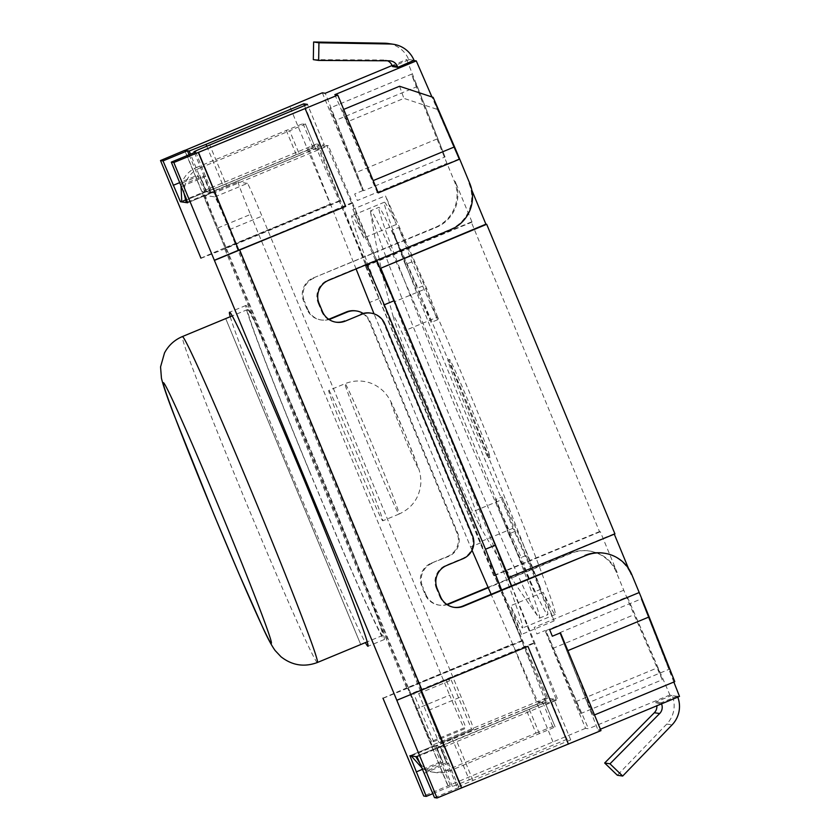 <?xml version="1.0" encoding="UTF-8"?>
<svg xmlns="http://www.w3.org/2000/svg" width="840" height="840" viewBox="0 0 840 840"><rect width="100%" height="100%" fill="white"/><g stroke="black" fill="none" stroke-linecap="round" stroke-linejoin="round"><path stroke-width="0.63" stroke-dasharray="4.2 3.15" d="M247.559 309.561A176.39 4.62 67.5 0 1 319.851 472.017A176.39 4.62 67.5 0 1 382.631 635.45A176.39 4.62 67.5 0 1 310.79 474.275A176.39 4.62 67.5 0 1 247.485 309.572A176.39 4.62 67.5 0 1 247.559 309.561M677.786 697.116A26.46 26.45 98.5 0 0 677.481 696.35L679.497 696.402M627.291 596.894L657.846 667.653L576.408 701.421L545.843 630.662L627.291 596.894L669.911 694.974L672.158 695.562A26.46 26.45 -81.5 0 1 666.75 724.07L617.348 775.257M661.374 703.92L656.219 703.154A8.82 8.82 -81.5 0 1 656.859 705.789M388.164 43.502A26.46 26.45 -81.5 0 1 408.702 59.535L406.686 59.483L445.053 156.933L363.615 190.712L335.717 120.351L417.155 86.573L445.053 156.933M389.298 60.806L383.975 60.008A8.82 8.82 -81.5 0 1 387.555 60.795M383.975 60.008L313.32 59.64M322.319 92.82L362.817 190.596A52.92 1.386 67.5 0 1 355.614 172.736L329.963 108.024L411.401 74.256L437.052 138.957A52.92 1.386 -112.5 0 0 446.964 163.37L454.377 181.262A35.28 35.259 -81.5 0 1 435.298 227.357L313.142 278.019A17.64 17.63 98.5 0 0 303.597 301.067L306.978 309.215A17.64 17.63 98.5 0 0 328.661 319.252M329.963 108.024L335.717 120.351M417.155 86.573L411.401 74.256M488.093 587.339L570.287 553.255A35.28 35.259 -81.5 0 1 616.361 572.334L623.774 590.226A52.92 1.386 -112.5 0 0 634.116 614.702L662.214 679.77L580.776 713.538L552.678 648.47A52.92 1.386 67.5 0 1 545.066 630.546L585.543 728.312L588.473 728.752L545.843 630.662M580.776 713.538L576.408 701.421M657.846 667.653L662.214 679.77M594.5 714.935L593.345 715.407L567.861 650.633M559.692 632.73L641.141 598.952L669.029 669.312L587.591 703.08L559.692 632.73L598.059 730.181L600.989 730.611M587.591 703.08L593.345 715.407M674.783 681.639L669.029 669.312M458.903 159.002L377.454 192.77L346.899 122.01L403.914 98.374L437.514 109.463L458.903 159.002L431.939 96.947M399.536 86.258L403.914 98.374M437.514 109.463L433.136 97.346M346.899 122.01L342.531 109.893L343.686 109.421M373.17 180.621L342.531 109.893M309.603 471.702A180.799 4.736 -112.5 0 0 384.321 639.524A180.799 4.736 -112.5 0 0 319.431 470.694A180.799 4.736 -112.5 0 0 245.795 305.498A180.799 4.736 -112.5 0 0 309.603 471.702M471.849 190.25L469.024 183.435A35.28 35.259 -81.5 0 1 449.946 229.541L450.744 229.656M614.292 534.156L614.933 533.894M603.624 553.119A35.28 35.259 -81.5 0 1 631.008 574.508L628.509 568.47M673.837 682.028L641.141 598.952M313.142 278.019L436.096 227.483A35.28 35.259 98.5 0 0 455.175 181.377L472.048 222.117L471.251 222.002L599.487 531.594L600.296 531.71L617.169 572.45A35.28 35.259 98.5 0 0 571.085 553.371L497.794 583.769L546.105 697.988L547.701 698.229L480.386 542.955L379.144 298.536L318.224 144.207L316.617 143.966L340.242 201.002L339.181 200.844L366.177 266.017L365.379 265.902L493.616 575.505L494.413 575.621L497.794 583.769L488.261 587.716M377.454 192.77L334.834 94.689M373.086 180.653A26.46 0.693 67.5 0 1 378.262 192.885M363.615 190.712L325.248 93.261M392.102 65.531L406.686 59.483M600.411 729.204L598.059 730.181M560.48 632.835A52.92 1.386 67.5 0 1 567.693 650.706M614.135 533.778L508.263 577.678M661.51 703.868L661.08 702.839L677.376 696.087M656.219 703.154L655.756 702.051L672.042 695.289M661.08 702.839L655.756 702.051M669.911 694.974L588.473 728.752M408.818 59.808L392.532 66.559M362.828 190.596L354.68 193.966A52.92 1.386 -112.5 0 0 357.378 200.519L446.964 163.37M623.774 590.226L534.188 627.375A52.92 1.386 -112.5 0 0 536.918 633.927L545.066 630.546M230.244 316.722A180.799 4.736 -112.5 0 0 293.307 478.454A180.799 4.736 -112.5 0 0 365.379 642.6M376.814 260.316L449.946 229.541M553.823 699.132L550.095 698.586L566.969 739.316L570.696 739.872L553.823 699.132L544.047 703.185L546.452 703.542L501.617 589.985M304.479 105.62L320.618 144.564L324.345 145.121L307.471 104.38M511.392 585.932L556.227 699.489L557.823 699.731L511.634 585.827M319.043 303.366L318.244 303.25A17.64 17.63 -81.5 0 1 327.789 280.193L376.645 259.938L328.335 145.709L326.739 145.478L376.572 260.421M472.048 222.117L366.177 266.017M471.251 222.002L365.379 265.902M599.487 531.594L493.616 575.505M494.413 575.621L600.296 531.71M546.105 697.988L432.086 745.269L435.55 745.784L550.095 698.586M566.969 739.316L469.245 779.846L452.372 739.106M585.543 728.312L423.728 796.016M570.696 739.872L461.759 785.138L457.202 787.227L458.945 787.49L434.511 797.622M417.102 756.808L441.536 746.676L440.339 746.498L457.212 787.238L440.339 746.498L415.779 756.609M432.873 793.653L450.692 786.261L452.424 786.524L469.245 779.846M355.645 310.853A17.64 17.63 -81.5 0 1 369.338 321.542L457.086 533.369A17.64 17.63 -81.5 0 1 447.542 556.416L431.256 563.178A17.64 17.63 98.5 0 0 421.712 586.226L425.093 594.374A17.64 17.63 98.5 0 0 446.775 604.412M552.972 741.825L512.474 644.059L406.602 687.96L224.364 248.01L330.236 204.099L289.737 106.334M448.161 785.894L407.663 688.118L447.888 785.851M324.345 145.121L226.611 185.651L209.738 144.91M379.144 298.536L369.369 302.589M356.076 268.916L308.448 148.26L318.224 144.207M480.386 542.955L470.61 547.008L374.031 313.845M547.701 698.229L537.925 702.282L491.127 594.332M472.028 550.274L470.61 547.008M537.925 702.282L540.76 702.702L542.619 702.062L545.024 702.419L544.047 703.185L440.328 746.498L441.536 746.676L458.945 787.49M556.227 699.489L546.452 703.542M366.796 264.464L316.964 149.53L326.739 145.478M320.618 144.564L310.842 148.617L315.546 148.397L314.139 149.111L316.964 149.53M299.775 155.232L314.139 149.111L311.272 148.68L206.734 191.867L210.189 192.381L299.775 155.232L289.653 130.788L305.413 123.963L303.009 123.596L196.602 167.422L200.067 167.937L289.653 130.788M206.756 146.15L222.884 185.094L310.842 148.617L308.448 148.26M525.798 708.729L540.76 702.702L543.617 703.122L529.263 709.244L439.677 746.403L436.212 745.889L525.798 708.729L535.92 733.173L446.334 770.322A26.46 26.45 -81.5 0 1 424.746 769.734L422.405 768.453M316.617 143.966L202.608 191.258L204.866 191.594L197.589 175.214L179.76 182.606M189.105 154.739L197.589 175.214M382.956 698.198L406.602 687.96M224.364 248.01L200.917 258.111M313.94 278.135A17.64 17.63 98.5 0 0 304.395 301.193L303.597 301.067M306.978 309.215L307.776 309.33L304.395 301.193M307.776 309.33A17.64 17.63 98.5 0 0 329.028 319.505M431.256 563.178L448.34 556.542A17.64 17.63 98.5 0 0 457.884 533.495L370.135 321.657A17.64 17.63 98.5 0 0 363.153 313.435M432.054 563.294A17.64 17.63 98.5 0 0 422.51 586.341L421.712 586.226M425.093 594.374L425.891 594.489L422.51 586.341M425.891 594.489A17.64 17.63 98.5 0 0 447.143 604.663M383.229 698.25L522.48 640.952M420.945 765.041L428.211 770.249A26.46 26.45 98.5 0 0 449.799 770.837L550.599 728.952L555.146 726.863L552.741 726.495L535.92 733.173M555.146 726.863L545.013 702.419L555.146 726.863M453.831 607.299A17.64 17.63 -81.5 0 1 439.74 596.547L440.538 596.673M437.157 588.525L436.359 588.399L439.74 596.547M436.359 588.399A17.64 17.63 -81.5 0 1 445.904 565.351L446.702 565.467M370.293 313.026A17.64 17.63 -81.5 0 1 383.985 323.715L471.723 535.553A17.64 17.63 -81.5 0 1 462.189 558.6L445.904 565.351M335.717 322.14A17.64 17.63 -81.5 0 1 321.625 311.399L322.423 311.514M318.244 303.25L321.625 311.399M195.72 151.998L212.058 192.654L214.316 192.99L328.335 145.709M194.334 152.576L210.861 192.476L212.058 192.654L210.851 192.476L226.611 185.651M351.96 202.745L238.739 250.142M421.407 690.522L239.012 250.184L353.031 202.902M237.941 250.026L214.316 192.99M330.236 204.099L225.162 248.126L184.716 150.486M204.866 191.594L206.062 191.772L204.866 191.594L181.629 201.222M339.181 200.844L225.162 248.126L184.926 150.402M222.884 185.094L206.062 191.772L190.491 154.172M340.242 201.002L226.222 248.283L202.608 191.258M200.991 258.3L226.222 248.283M521.419 640.794L407.4 688.086L512.474 644.059M432.086 745.269L408.461 688.244M441.536 746.676L443.804 747.012L420.179 689.986L421.239 690.144L527.919 646.349M396.543 700.235L420.977 690.102L421.187 690.617M443.804 747.012L557.823 699.731M420.179 689.986L534.198 642.695M420.977 690.102L535.259 642.852M411.243 755.937L435.677 745.804L434.343 745.605L435.981 750.414L450.692 786.261M181.02 185.651L181.766 183.12A26.46 26.45 -81.5 0 1 196.602 167.422M206.734 191.867L199.983 175.571L206.062 191.772M200.067 167.937A26.46 26.45 98.5 0 0 185.231 183.635L183.803 192.423M210.189 192.381L203.448 176.085L185.231 183.635M194.323 152.576L210.851 192.476L203.448 176.085M206.209 191.783L181.776 201.915L206.199 191.783M225.424 248.168L407.663 688.118M435.677 745.804L442.964 762.174L436.212 745.889M428.211 770.249L446.429 762.689L439.677 746.403M446.429 762.689L440.202 746.476L415.769 756.609M431.592 741.374A35.28 0.924 67.5 0 1 417.029 708.624L217.928 227.934A35.28 0.924 67.5 0 1 205.475 195.51L214.841 196.896A35.28 0.924 67.5 0 1 229.404 229.646L428.505 710.336A35.28 0.924 67.5 0 1 440.958 742.76L438.921 742.466L418.667 693.577L413.343 692.79L433.598 741.668L431.592 741.374L464.173 727.871A35.28 0.924 67.5 0 1 449.61 695.121L417.029 708.624M214.841 196.896L247.412 183.383A35.28 0.924 67.5 0 1 261.975 216.132L461.087 696.822A35.28 0.924 67.5 0 1 473.529 729.256L440.958 742.76A35.28 0.924 67.5 0 1 440.947 742.76L473.519 729.256L471.492 728.952L438.921 742.466M205.475 195.51A35.28 0.924 67.5 0 1 205.485 195.5L238.046 181.997A35.28 0.924 67.5 0 1 238.066 181.997L205.485 195.5M433.598 741.668L466.169 728.165L464.173 727.871M413.343 692.79L445.925 679.276L466.169 728.165M418.667 693.577L451.248 680.075L445.925 679.276M451.248 680.075L471.492 728.952M247.412 183.383L238.066 181.997M217.928 227.934L250.499 214.431A35.28 0.924 67.5 0 1 238.046 181.997M250.499 214.431L449.61 695.121M328.776 390.443A70.56 1.848 67.5 0 1 357.693 455.427A70.56 1.848 67.5 0 1 382.809 520.8A70.56 1.848 67.5 0 1 354.07 456.33A70.56 1.848 67.5 0 1 328.755 390.453A70.56 1.848 67.5 0 1 328.776 390.443L345.041 383.691A70.56 1.848 67.5 0 1 345.072 383.691A70.56 1.848 -112.5 0 1 373.989 448.675A70.56 1.848 -112.5 0 1 399.094 514.048C412.241 507.969 419.486 497.711 420.84 483.294C420.987 477.582 420.094 472.206 418.173 467.166L405.321 434.564L391.986 403.914C389.487 398.528 386.453 394.118 382.872 390.695C377.129 385.476 370.755 382.368 363.752 381.381C357.305 380.457 351.068 381.224 345.041 383.691A70.56 1.848 67.5 0 0 370.146 449.064A70.56 1.848 67.5 0 0 399.063 514.048A70.56 1.848 -112.5 0 0 399.094 514.048L382.809 520.8M488.418 457.905A52.92 1.386 -112.5 0 0 488.439 457.894A52.92 1.386 -112.5 0 0 469.445 408.481A52.92 1.386 -112.5 0 0 447.899 360.139A52.92 1.386 -112.5 0 0 466.725 409.164A52.92 1.386 -112.5 0 0 488.418 457.905M490.046 457.223A52.92 1.386 67.5 0 1 468.363 408.492A52.92 1.386 67.5 0 1 449.526 359.457A52.92 1.386 67.5 0 1 471.072 407.81A52.92 1.386 67.5 0 1 490.067 457.223A52.92 1.386 67.5 0 1 490.046 457.223M437.64 317.048L426.657 288.393L385.455 195.773L396.449 224.427A223.136 5.838 -112.5 0 0 384.321 202.22A223.136 5.838 -112.5 0 0 501.953 499.632L512.946 528.287L554.138 620.907L543.154 592.252A223.136 5.838 -112.5 0 0 555.272 614.46A223.136 5.838 -112.5 0 0 437.64 317.048L405.058 330.561L394.076 301.906L426.657 288.393M398.675 227.472L424.421 285.358L437.608 319.756L411.863 261.87L398.675 227.472L392.165 230.171L417.911 288.068L424.421 285.358M501.984 496.923L527.73 554.809L540.918 589.207L515.172 531.321L501.984 496.923L495.464 499.622L521.21 557.519L527.73 554.809M437.608 319.756L431.099 322.466L417.911 288.068M431.099 322.466L405.353 264.569L411.863 261.87M405.353 264.569L392.165 230.171M370.671 210.746A220.49 5.775 -112.5 0 0 370.587 212.163A220.49 5.775 -112.5 0 0 496.104 525.903A220.49 5.775 -112.5 0 0 538.534 617.148A220.49 5.775 -112.5 0 0 539.595 618.093A220.49 5.775 -112.5 0 0 461.79 415.411A220.49 5.775 -112.5 0 0 370.671 210.746L378.819 207.365A220.49 5.775 -112.5 0 1 396.564 241.668A220.49 5.775 67.5 0 1 422.31 299.555A220.49 5.775 -112.5 0 1 508.546 506.971A220.49 5.775 -112.5 0 1 547.743 614.712A220.49 5.775 -112.5 0 1 529.998 580.419L521.21 557.519M540.918 589.207L534.398 591.917L529.998 580.419A220.49 5.775 67.5 0 1 504.252 522.533L495.464 499.622M534.398 591.917L508.652 534.019L515.172 531.321M508.652 534.019L504.252 522.533A220.49 5.775 -112.5 0 1 418.026 315.116A220.49 5.775 -112.5 0 1 378.819 207.365M543.154 592.252L510.573 605.766A223.136 5.838 -112.5 0 0 522.701 627.963A223.136 5.838 -112.5 0 0 405.058 330.561M554.138 620.907L521.556 634.421L510.573 605.766M521.556 634.421L480.365 541.8L512.946 528.287M480.365 541.8L469.382 513.145L501.953 499.632M396.449 224.427L363.867 237.93A223.136 5.838 -112.5 0 0 351.74 215.733A223.136 5.838 -112.5 0 0 469.382 513.145M363.867 237.93L352.884 209.276L385.455 195.773M352.884 209.276L394.076 301.906M440.675 422.363A114.461 2.993 -112.5 0 0 393.781 318.759A114.461 2.993 -112.5 0 0 434.448 422.993A114.461 2.993 -112.5 0 0 479.493 525.431A114.461 2.993 -112.5 0 0 440.675 422.363M317.478 662.466A176.39 4.62 67.5 0 1 245.637 501.302A176.39 4.62 67.5 0 1 182.333 336.588M666.75 724.07L672.074 724.868M677.481 696.35L672.158 695.562M408.702 59.535L414.036 60.323M437.052 138.957L355.614 172.736M552.678 648.47L634.116 614.702M631.806 574.634L631.008 574.508M617.169 572.45L616.361 572.334M454.377 181.262L455.175 181.377M469.024 183.435L469.822 183.561M435.298 227.357L436.096 227.483M571.085 553.371L570.287 553.255M225.719 318.602L360.728 644.532L225.719 318.602M369.338 321.542L370.135 321.657M457.086 533.369L457.884 533.495M447.542 556.416L448.34 556.542M446.334 770.322L449.799 770.837M552.741 726.495L542.619 702.062M539.385 733.688L529.263 709.244M448.822 763.046L424.389 773.178M462.987 558.716L462.189 558.6M472.521 535.668L471.723 535.553M384.783 323.841L383.985 323.715M327.789 280.193L328.587 280.319M205.842 176.442L181.409 186.575M212.058 192.654L187.635 202.787L212.069 192.654M305.413 123.953L315.536 148.397L305.413 123.963M303.009 123.596L313.142 148.04M286.188 130.273L296.32 154.718M452.424 786.524L435.55 745.784M472.973 780.402L456.099 739.662M199.983 175.571L181.766 183.12M187.488 202.094L210.725 192.465M422.73 769.22L440.57 761.827M434.343 745.605L409.92 755.738L434.343 745.605M442.964 762.174L424.746 769.734M428.505 710.336L461.087 696.822M229.404 229.646L261.975 216.132M391.146 402.769A35.28 0.924 -112.5 0 0 403.578 435.204A35.28 0.924 -112.5 0 0 418.142 467.954A35.28 0.924 -112.5 0 0 405.709 435.519A35.28 0.924 -112.5 0 0 391.146 402.769M247.485 309.572L232.155 315.924M382.631 635.45L367.3 641.802M390.548 60.9L385.224 60.102M589.775 551.061L588.976 550.946M245.795 305.498L229.509 312.249M384.321 639.524L368.025 646.275M320.67 319.914L321.468 320.03M438.784 605.062L439.582 605.188M453.432 607.247L454.23 607.362M335.318 322.088L336.116 322.203M432.317 772.054L435.781 772.569M449.526 359.457L447.899 360.139M490.067 457.223L488.439 457.894M539.595 618.093L547.743 614.712M555.272 614.46L522.701 627.963M384.321 202.22L351.74 215.733M370.587 212.163A931.949 931.949 0 0 0 393.781 318.759M479.493 525.431A931.949 931.949 0 0 0 538.534 617.148"/><path stroke-width="1.26" d="M656.859 705.789A8.82 8.82 -81.5 0 1 654.339 712.73L604.663 763.004L617.348 775.257L622.671 776.055L672.074 724.868A26.46 26.45 98.5 0 0 677.786 697.116M604.663 763.004L609.987 763.802L659.663 713.528A8.82 8.82 98.5 0 0 661.542 703.952L661.51 703.868M622.671 776.055L609.987 763.802M318.948 42.788L390.054 44.005L384.731 43.208L313.625 42L318.948 42.788L318.644 60.428L389.298 60.806A8.82 8.82 98.5 0 1 397.394 66.245L397.856 67.347L414.036 60.323A26.46 26.45 98.5 0 0 390.054 44.005M384.731 43.208A26.46 26.45 -81.5 0 1 388.164 43.502L393.488 44.289M387.555 60.795A8.82 8.82 -81.5 0 1 392.07 65.447L397.394 66.245M313.625 42L313.32 59.64L318.644 60.428M567.861 650.633L649.131 616.928L674.783 681.639L594.5 714.935M345.461 321.048L361.746 314.296L345.461 321.048A17.64 17.63 98.5 0 1 322.423 311.514L319.043 303.366A17.64 17.63 98.5 0 1 328.587 280.319L450.744 229.656A35.28 35.259 98.5 0 0 469.822 183.561L459.701 159.117A26.46 0.693 -112.5 0 0 454.534 146.874L433.136 97.346L399.536 86.258L343.686 109.421M649.131 616.928A52.92 1.386 -112.5 0 0 639.219 592.525L631.806 574.634A35.28 35.259 98.5 0 0 585.732 555.545L511.634 585.827L508.263 577.678L614.933 533.894L486.696 224.291L485.898 224.175L471.849 190.25M628.509 568.47L614.292 534.156M600.411 729.204L679.497 696.402L673.837 682.028M431.939 96.947L416.272 60.91L414.141 60.596M459.701 159.117L378.262 192.885L337.764 95.12L334.834 94.689L416.272 60.91M184.716 150.486L322.319 92.82L325.248 93.261L392.102 65.531M382.967 698.208L423.728 796.016L426.258 796.394L409.909 755.738L415.779 756.609L417.102 756.808L434.511 797.622L437.042 798L600.989 730.611L560.49 632.846L552.332 636.216A52.92 1.386 -112.5 0 0 549.633 629.675L639.219 592.525M509.061 577.794L380.825 268.202L486.696 224.291M485.898 224.175L380.825 268.202M397.856 67.347L392.532 66.559L392.07 65.447M584.934 555.429A35.28 35.259 -81.5 0 1 603.624 553.119L604.422 553.245M365.379 642.6A180.799 4.736 -112.5 0 0 368.025 646.275A180.799 4.736 -112.5 0 0 303.145 477.456A180.799 4.736 -112.5 0 0 229.509 312.249A180.799 4.736 -112.5 0 0 230.244 316.722M380.026 268.076L376.814 260.316M568.418 744.125L527.919 646.349L396.816 700.276L173.817 162.509L337.764 95.12M214.578 260.316L345.681 206.399L305.183 108.633M361.746 314.296A17.64 17.63 -81.5 0 1 384.783 323.841L472.521 535.668A17.64 17.63 -81.5 0 1 462.987 558.716L446.702 565.467A17.64 17.63 98.5 0 0 437.157 588.525L440.538 596.673A17.64 17.63 98.5 0 0 463.575 606.207L585.732 555.545M184.663 150.36L160.503 160.534L163.023 160.902L187.457 150.77L189.189 151.032L206.01 144.354L303.744 103.824L307.471 104.38L198.524 149.646L193.977 151.736L195.72 151.998L171.286 162.131L173.817 162.509M303.744 103.824L304.479 105.62M376.572 260.421L394.055 300.752L495.296 545.171L511.392 585.932M426.258 796.394L432.873 793.653M328.661 319.252A17.64 17.63 98.5 0 0 330.015 318.759L346.3 311.997A17.64 17.63 -81.5 0 1 355.645 310.853L356.444 310.968A17.64 17.63 98.5 0 0 347.099 312.123L346.3 311.997M446.775 604.412A17.64 17.63 98.5 0 0 448.13 603.908L488.093 587.339M374.031 313.845L356.076 268.916M491.127 594.332L472.028 550.274M501.617 589.985L485.52 549.224L495.296 545.171M485.52 549.224L384.279 304.805L394.055 300.752M384.279 304.805L366.796 264.464M171.286 162.131L185.987 197.988L187.635 202.787L186.291 202.597L180.432 201.726L163.023 160.902M160.503 160.534L200.917 258.111M437.042 798L396.816 700.276M187.457 150.77L189.105 154.739M329.028 319.505A17.64 17.63 98.5 0 0 330.813 318.875L347.099 312.123M363.153 313.435A17.64 17.63 98.5 0 0 356.444 310.968M447.143 604.663A17.64 17.63 98.5 0 0 448.928 604.034L488.261 587.716M511.634 585.827L462.777 606.091A17.64 17.63 -81.5 0 1 453.831 607.299M360.948 314.181A17.64 17.63 -81.5 0 1 370.293 313.026L371.091 313.142M344.663 320.933A17.64 17.63 -81.5 0 1 335.717 322.14M198.24 152.376L238.739 250.142L214.305 260.274M345.681 206.399L238.739 250.142L198.513 152.418M461.738 787.909L421.407 690.522M421.187 690.617L461.475 787.868M181.776 201.915L181.02 185.651M183.803 192.423L186.291 202.597L187.488 202.094M422.405 768.453L411.243 755.937M415.769 756.609L420.945 765.041M163.328 382.683A141.12 3.696 -112.5 0 0 240.639 577.668A141.12 3.696 -112.5 0 0 248.021 578.771A141.12 3.696 -112.5 0 0 163.328 382.683M182.406 336.578A176.39 4.62 67.5 0 1 254.698 499.044A176.39 4.62 67.5 0 1 317.478 662.466C304.332 667.38 292.173 665.49 281.012 656.786L275.111 650.506C271.467 645.361 267.32 637.613 262.668 627.249L238.896 573.668L213.791 514.185L173.282 413.018C167.034 396.784 163.086 385.182 161.438 378.179L160.555 366.901L164.504 352.937C168.535 345.387 174.478 339.938 182.333 336.588A176.39 4.62 67.5 0 1 182.406 336.578M654.339 712.73L659.663 713.528M454.534 146.874L373.17 180.621M422.048 690.26L239.809 250.299M180.432 201.726L181.629 201.222M179.76 182.606L173.156 185.346M330.813 318.875L330.015 318.759M448.928 604.034L448.13 603.908M462.777 606.091L463.575 606.207M194.323 152.576L193.977 151.736L194.334 152.576M190.491 154.172L189.189 151.032M206.01 144.354L206.756 146.15M416.136 771.95L422.73 769.22M232.155 315.924L182.333 336.588M367.3 641.802L317.478 662.466"/></g></svg>
